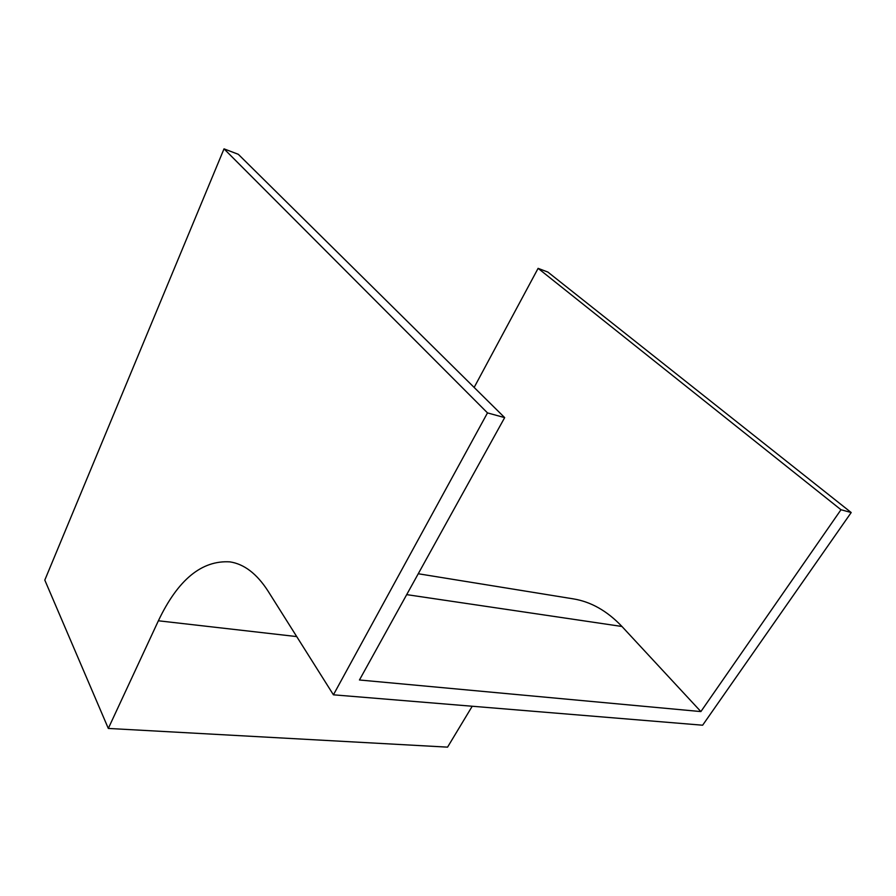 <?xml version="1.0" encoding="UTF-8"?>
<svg xmlns="http://www.w3.org/2000/svg" width="896" height="896" viewBox="0 0 896 896"><rect width="100%" height="100%" fill="white"/><g stroke="black" fill="none" stroke-linecap="round" stroke-linejoin="round"><path stroke-width="1.34" d="M44.8 580.093L224.022 148.859L487.491 412.899L333.424 694.814L267.859 590.8C256.715 573.653 244.07 564.01 229.914 561.87C201.723 560.123 177.878 579.757 158.379 620.782L108.315 728.437L44.8 580.093M487.491 412.899L504.672 417.614L238.314 154.302L224.022 148.859M504.672 417.614L359.453 679.986L700.885 711.581L621.958 626.483C607.197 610.949 590.968 601.742 573.272 598.864L418.253 573.754M474.152 387.43L538.104 268.352L547.859 272.059L851.2 512.534L702.632 725.211L333.424 694.814M851.2 512.534L840.986 509.734L700.885 711.581M472.226 706.238L447.563 747.141L108.315 728.437M538.104 268.352L840.986 509.734M296.722 636.586L158.379 620.782M621.958 626.483L406.706 594.63"/></g></svg>
